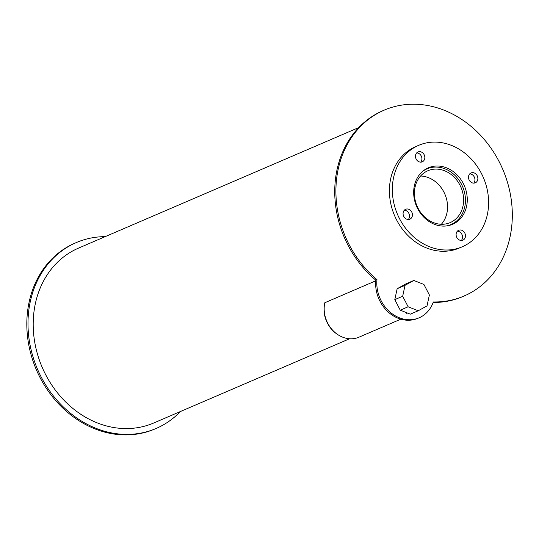 <?xml version="1.0" encoding="UTF-8"?>
<svg xmlns="http://www.w3.org/2000/svg" width="539" height="539" viewBox="0 0 539 539"><rect width="100%" height="100%" fill="white"/><g stroke="black" fill="none" stroke-linecap="round" stroke-linejoin="round"><path stroke-width="0.81" d="M441.353 224.271A28.23 23.884 66.7 0 0 444.884 194.155A28.23 23.884 66.7 0 0 420.595 176.01M415.037 187.201A28.23 23.884 -113.3 0 1 427.858 170.748A28.23 23.884 -113.3 0 1 460.953 187.249A28.23 23.884 -113.3 0 1 450.159 222.614A28.23 23.884 -113.3 0 1 423.816 216.179A28.23 23.884 -113.3 0 1 415.037 187.201M446.218 225.962A30.319 25.656 66.7 0 0 450.988 224.534A30.319 25.656 66.7 0 0 462.577 186.548A30.319 25.656 66.7 0 0 427.029 168.835A30.319 25.656 66.7 0 0 422.711 171.308M451.13 224.864A30.736 26.007 66.7 0 0 455.307 222.055M431.8 167.4A30.736 26.007 66.7 0 0 426.888 168.505M414.37 185.726A30.736 26.007 -113.3 0 1 428.323 167.824A30.736 26.007 -113.3 0 1 464.362 185.78A30.736 26.007 -113.3 0 1 452.612 224.291A30.736 26.007 -113.3 0 1 423.93 217.284A30.736 26.007 -113.3 0 1 414.37 185.726M473.707 183.132A5.37 4.548 66.7 0 0 474.435 177.338A5.37 4.548 66.7 0 0 469.732 173.881M468.62 176.071A5.37 4.548 -113.3 0 1 471.059 172.945A5.37 4.548 -113.3 0 1 477.359 176.085A5.37 4.548 -113.3 0 1 475.304 182.815A5.37 4.548 -113.3 0 1 470.291 181.589A5.37 4.548 -113.3 0 1 468.62 176.071M461.31 240.468A5.37 4.548 66.7 0 0 462.038 234.674A5.37 4.548 66.7 0 0 457.335 231.218M456.223 233.407A5.37 4.548 -113.3 0 1 458.662 230.281A5.37 4.548 -113.3 0 1 464.962 233.421A5.37 4.548 -113.3 0 1 462.907 240.151A5.37 4.548 -113.3 0 1 457.894 238.925A5.37 4.548 -113.3 0 1 456.223 233.407M408.286 219.481A5.37 4.548 66.7 0 0 409.007 213.693A5.37 4.548 66.7 0 0 404.304 210.237M403.192 212.427A5.37 4.548 -113.3 0 1 405.631 209.294A5.37 4.548 -113.3 0 1 411.931 212.433A5.37 4.548 -113.3 0 1 409.876 219.164A5.37 4.548 -113.3 0 1 404.863 217.938A5.37 4.548 -113.3 0 1 403.192 212.427M420.676 162.145A5.37 4.548 66.7 0 0 421.404 156.357A5.37 4.548 66.7 0 0 416.701 152.901M415.589 155.091A5.37 4.548 -113.3 0 1 418.028 151.964A5.37 4.548 -113.3 0 1 424.328 155.097A5.37 4.548 -113.3 0 1 422.273 161.828A5.37 4.548 -113.3 0 1 417.26 160.602A5.37 4.548 -113.3 0 1 415.589 155.091M418.655 145.341L415.737 146.601A55.2 46.711 66.7 0 0 390.674 178.766A55.2 46.711 66.7 0 0 407.841 235.435A55.2 46.711 66.7 0 0 459.356 248.021L462.28 246.768A55.2 46.711 66.7 0 0 483.382 177.601A55.2 46.711 66.7 0 0 418.655 145.341A55.2 46.711 66.7 0 0 393.598 177.506A55.2 46.711 66.7 0 0 410.765 234.182A55.2 46.711 66.7 0 0 462.28 246.768M384.145 110.165L382.973 110.67A101.157 85.6 66.7 0 0 334.834 187.067A101.157 85.6 66.7 0 0 375.804 280.179L376.977 279.674A33.418 28.277 66.7 0 0 389.401 311.529A33.418 28.277 66.7 0 0 419.153 317.781A33.418 28.277 66.7 0 0 433.309 301.968A101.157 85.6 66.7 0 0 464.072 296.019A101.157 85.6 66.7 0 0 502.739 169.273A101.157 85.6 66.7 0 0 384.145 110.165A101.157 85.6 66.7 0 0 335.999 186.561A101.157 85.6 66.7 0 0 376.977 279.674M433.12 302.48A101.157 85.6 66.7 0 0 462.907 296.517L464.072 296.019M375.804 280.179A33.418 28.277 66.7 0 0 388.228 312.034A33.418 28.277 66.7 0 0 417.988 318.279L419.153 317.781M394.791 299.644L402.68 296.248L405.032 285.347L397.149 288.742L394.791 299.644L400.255 310.174L410.334 314.163L418.224 310.767L408.144 306.779L400.255 310.174M405.032 285.347L413.831 280.462L405.941 283.851L397.149 288.742M413.831 280.462L423.917 284.451L429.381 294.981L427.023 305.882L418.224 310.767M408.144 306.779L402.68 296.248M375.75 280.826L324.795 302.743A27.455 23.231 66.7 0 0 333.331 330.926A27.455 23.231 66.7 0 0 358.954 337.185L400.821 319.176M324.498 304.353A26.256 22.22 66.7 0 0 337.394 334.335M105.193 236.634A101.157 85.6 66.7 0 0 76.228 242.597L75.062 243.102A101.157 85.6 66.7 0 0 29.133 302.042A101.157 85.6 66.7 0 0 60.59 405.887A101.157 85.6 66.7 0 0 154.996 428.95L156.162 428.444A101.157 85.6 66.7 0 0 180.41 411.52M76.228 242.597A101.157 85.6 66.7 0 0 30.305 301.537A101.157 85.6 66.7 0 0 61.763 405.382A101.157 85.6 66.7 0 0 156.162 428.444M358.725 127.595L78.586 248.081A95.187 80.547 66.7 0 0 35.372 303.545A95.187 80.547 66.7 0 0 64.97 401.265A95.187 80.547 66.7 0 0 153.804 422.967L349.602 338.755M427.029 168.835L424.564 169.893M450.988 224.534L448.522 225.592M407.518 313.044L406.709 313.395M433.942 302.48L432.965 302.898"/></g></svg>
